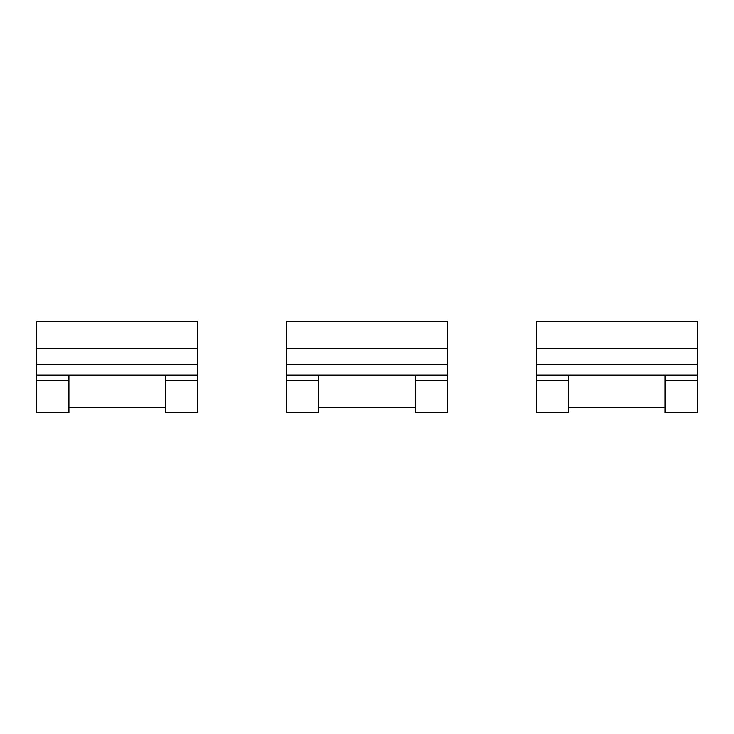 <?xml version="1.0" encoding="UTF-8"?>
<svg xmlns="http://www.w3.org/2000/svg" width="734" height="734" viewBox="0 0 734 734"><rect width="100%" height="100%" fill="white"/><g stroke="black" fill="none" stroke-linecap="round" stroke-linejoin="round"><path stroke-width="1.1" d="M447.557 364.312L286.443 364.312L286.443 412.655L318.666 412.655L318.666 407.278L415.334 407.278L415.334 375.056L447.557 375.056L447.557 321.345L286.443 321.345L286.443 348.2L447.557 348.2M286.443 364.312L286.443 348.2M415.334 380.423L447.557 380.423L447.557 375.056M447.557 380.423L447.557 412.655L415.334 412.655L415.334 407.278M286.443 380.423L318.666 380.423M286.443 375.056L318.666 375.056L318.666 407.278M415.334 375.056L318.666 375.056M197.822 364.312L36.7 364.312L36.7 412.655L68.923 412.655L68.923 407.278L165.6 407.278L165.6 375.056L197.822 375.056L197.822 321.345L36.7 321.345L36.7 348.2L197.822 348.2M36.7 364.312L36.7 348.2M165.6 380.423L197.822 380.423L197.822 375.056M197.822 380.423L197.822 412.655L165.6 412.655L165.6 407.278M36.7 380.423L68.923 380.423M36.7 375.056L68.923 375.056L68.923 407.278M165.6 375.056L68.923 375.056M697.3 364.312L536.178 364.312L536.178 412.655L568.4 412.655L568.4 407.278L665.077 407.278L665.077 375.056L697.3 375.056L697.3 321.345L536.178 321.345L536.178 348.2L697.3 348.2M536.178 364.312L536.178 348.2M665.077 380.423L697.3 380.423L697.3 375.056M697.3 380.423L697.3 412.655L665.077 412.655L665.077 407.278M536.178 380.423L568.4 380.423M536.178 375.056L568.4 375.056L568.4 407.278M665.077 375.056L568.4 375.056"/></g></svg>
